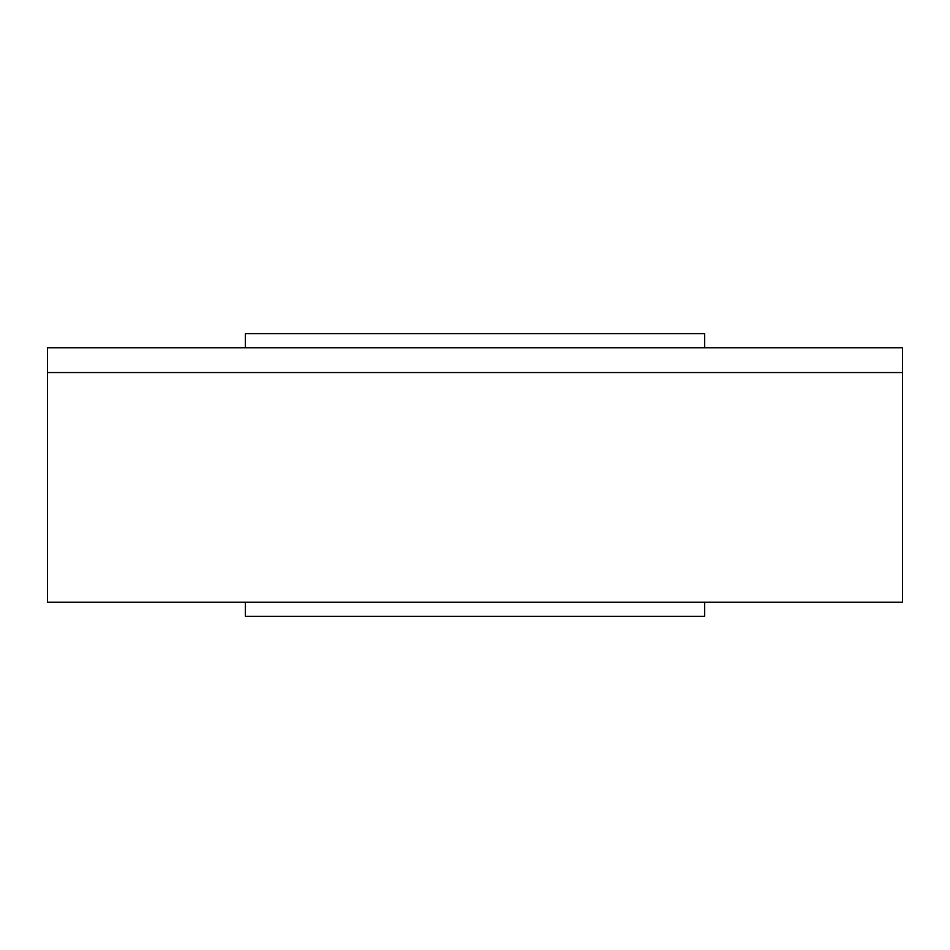 <?xml version="1.0" encoding="UTF-8"?>
<svg xmlns="http://www.w3.org/2000/svg" width="950" height="950" viewBox="0 0 950 950"><rect width="100%" height="100%" fill="white"/><g stroke="black" fill="none" stroke-linecap="round" stroke-linejoin="round"><path stroke-width="1.43" d="M704.651 602.193L704.651 616.324L245.349 616.324L245.349 602.193M902.5 602.193L47.5 602.193L47.5 372.543L902.5 372.543L47.5 372.543L47.5 347.807L902.5 347.807L902.5 602.193M704.651 347.807L704.651 333.676L245.349 333.676L245.349 347.807"/></g></svg>
